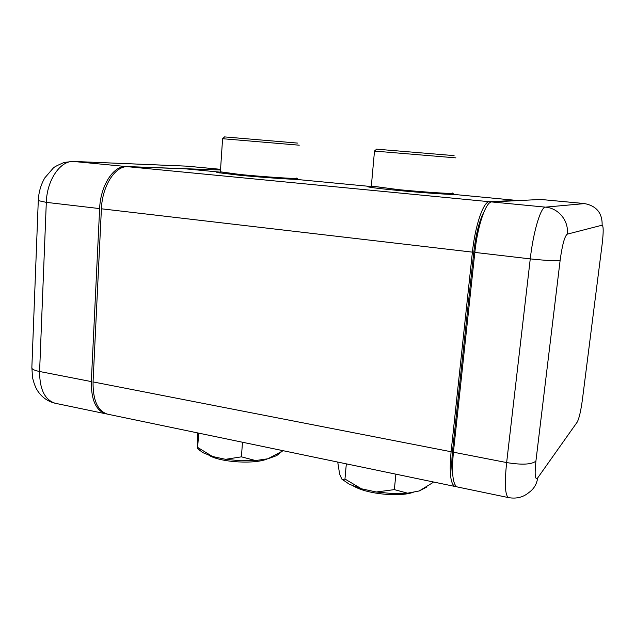 <?xml version="1.0" encoding="UTF-8"?>
<svg xmlns="http://www.w3.org/2000/svg" width="635" height="635" viewBox="0 0 635 635"><rect width="100%" height="100%" fill="white"/><g stroke="black" fill="none" stroke-linecap="round" stroke-linejoin="round"><path stroke-width="0.95" d="M267.47 458.843C255.262 464.399 221.321 462.502 209.288 455.517L208.986 455.358M414.052 491.95C401.907 497.126 370.221 494.586 355.783 487.267L353.552 486.116M376.642 149.169L454.081 155.623M455.922 157.877L374.491 151.082M371.34 186.079L398.796 189.667C426.418 192.341 457.216 194.246 452.31 193.056M371.348 185.999L398.637 189.667C426.585 192.373 457.74 194.302 452.779 193.096L452.318 192.976M224.607 136.914L297.482 143.081M299.244 145.193L222.583 138.716M220.385 171.894L240.911 174.585C267.081 177.117 301.323 179.268 296.616 178.141M220.385 171.815L240.697 174.577C267.184 177.141 301.815 179.316 297.053 178.181L296.624 178.07M197.715 432.927L197.556 448.381L198.715 433.133M242.483 442.246L241.419 456.843L225.552 459.319L212.463 456.478L197.771 447.484M225.552 459.319L240.721 460.772L255.595 460.558L241.419 456.843M255.595 460.558L267.891 458.78L282.385 451.096L282.432 450.556M281.178 452.056L282.385 451.096M267.891 458.78L276.646 455.636L279.543 453.35M212.463 456.478L202.541 452.525L197.556 448.373L199.961 450.85M337.725 462.066L339.622 474.043L341.797 479.06L342.63 479.647L344.964 479.036L346.329 463.852M395.875 474.162L394.351 489.625L376.269 491.998L361.458 488.791L344.964 479.036M376.269 491.998L392.501 493.57L407.567 493.173L394.351 489.625M407.567 493.173L419.187 490.974L433.062 482.489L433.126 481.917M419.187 490.974L426.466 487.212M361.458 488.791L349.329 484.243L341.797 479.06M219.924 172.125L185.071 168.799L127.802 166.703C115.348 165.6 102.227 185.801 101.409 208.796L93.051 381.921C92.877 400.264 97.687 411.004 107.49 414.147L107.807 414.218M219.916 172.188L216.852 172.498L239.204 175.212C259.08 177.133 286.266 179.11 295.719 179.348L369.332 186.365C367.427 186.38 366.855 186.507 367.609 186.754C370.38 187.5 380.341 188.714 397.51 190.389C420.235 192.58 447.429 194.524 454.089 194.445L516.326 200.382L489.402 201.716C483.529 201.231 475.107 225.496 472.4 252.135L451.096 451.739C449.199 472.694 450.501 484.267 454.978 486.466L456.24 486.426M369.26 187.119L369.332 186.365M452.858 476.012C451.533 470.225 451.445 461.685 452.596 450.382L473.837 251.793C475.964 233.863 479.354 220.551 483.989 211.86M38.275 200.604L46.307 202.359C46.887 179.911 60.531 160.29 73.771 161.473L187.19 166.172L220.551 169.315L186.523 166.132L73.001 161.417L126.055 166.529L220.512 170.005M126.055 166.529C113.578 165.425 100.433 185.611 99.631 208.59L91.321 381.587C91.154 399.915 95.98 410.647 105.807 413.798L106.815 413.98M457.383 486.966L457.232 486.934C452.795 484.743 451.525 473.162 453.422 452.191L474.829 252.412C477.544 225.75 485.934 201.462 491.752 201.946L540.718 199.453L584.66 203.573M127.802 166.703L489.402 201.716M101.409 208.796L472.4 252.135M93.051 381.921L451.096 451.739M91.321 381.587L39.592 371.499L46.307 202.359L99.631 208.59M73.001 161.417L64.175 162.433C57.761 165.163 54.15 167.021 53.34 167.997L44.807 177.879C40.799 184.817 38.616 192.476 38.267 200.874L31.829 368.189C32.449 369.475 35.028 370.578 39.592 371.499C39.632 389.438 44.871 400.034 55.309 403.288L55.65 403.36M105.807 413.798L55.309 403.288C48.951 401.796 43.696 398.526 39.537 393.478C37.719 391.073 35.036 387.985 32.488 377.444L31.869 367.308M453.596 450.58L452.596 450.382M474.885 251.92L473.837 251.793M602.226 243.515L602.194 243.8C603.528 232.212 603.512 226.012 602.139 225.187C602.401 213.122 596.535 205.915 584.541 203.581L540.718 199.453M602.194 243.8L582.382 399.844C580.827 411.099 579.104 418.513 577.223 422.084L537.654 477.957C536.813 484.037 533.956 488.847 529.09 492.371C523.351 497.245 516.517 498.999 508.587 497.618C505.087 495.61 504.436 483.918 506.643 462.566L530.257 258.889C533.297 231.688 540.806 206.772 545.449 207.145L584.724 203.581M537.654 477.957C535.083 480.481 534.503 474.877 535.908 461.129C531.574 464.582 521.819 465.058 506.643 462.566L453.422 452.191M535.908 461.129L560.149 260.199C556.006 261.025 546.044 260.588 530.257 258.889L474.829 252.412M560.149 260.199C562.253 244.951 564.61 236.268 567.222 234.164C569.103 221.059 558.602 208.113 545.449 207.145L491.752 201.946M582.501 398.915L582.382 399.844M602.139 225.187L567.222 234.164M376.738 149.09L374.499 151.011L371.316 186.357M370.753 187.365L370.848 186.325M224.671 136.85L222.591 138.66L220.369 172.109M219.861 173.061L219.924 172.077M343.567 480.679L342.63 479.647M107.49 414.147L454.978 486.466M186.523 166.132L187.555 166.195M508.587 497.618L457.232 486.934"/></g></svg>
